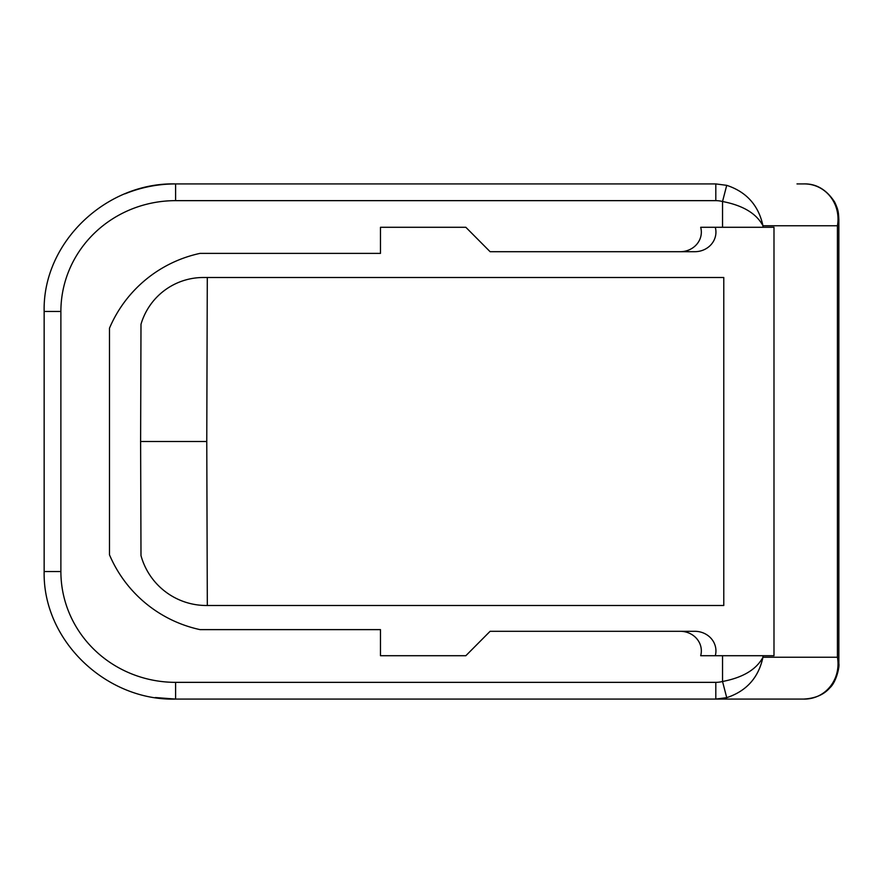 <?xml version="1.0" encoding="UTF-8"?>
<svg xmlns="http://www.w3.org/2000/svg" width="883" height="883" viewBox="0 0 883 883"><rect width="100%" height="100%" fill="white"/><g stroke="black" fill="none" stroke-linecap="round" stroke-linejoin="round"><path stroke-width="1.32" d="M380.474 655.716L465.838 655.716L380.474 655.716L380.474 629.623L200.044 629.623A127.549 127.549 0 0 1 109.481 554.8L109.481 328.2A127.549 127.549 0 0 1 200.044 253.377L380.474 253.377L380.474 227.284L465.838 227.284L490.109 251.699L694.811 251.699A21.126 19.581 -0 0 0 715.285 227.284L700.683 227.284A21.126 19.581 -0 0 1 680.219 251.699M726.72 185.342L715.804 183.918L715.804 200.651A25.993 25.11 0 0 1 722.537 201.512C742.956 205.419 756.433 213.509 762.956 225.761C758.552 205.342 746.466 191.865 726.72 185.342L722.537 201.512L722.537 227.284L700.683 227.284M722.537 227.284L762.956 227.284L762.956 225.761L837.426 225.761L838.85 219.26L838.85 663.74L837.426 657.239C841.356 679.601 825.186 699.557 803.508 699.082L715.804 699.082L726.72 697.658C746.466 691.135 758.552 677.658 762.956 657.239C756.433 669.491 742.956 677.581 722.537 681.488L726.72 697.658M838.828 219.514C838.508 210.905 837.835 209.061 834.689 202.097C826.466 189.514 816.069 183.454 803.508 183.918C825.186 183.443 841.356 203.399 837.426 225.761L837.426 657.239L762.956 657.239L762.956 655.716L773.994 655.716L773.994 227.284L762.956 227.284M762.956 655.716L722.537 655.716L722.537 681.488A25.993 25.11 -0 0 1 715.804 682.349L715.804 699.082L803.508 699.082C815.152 698.453 823.916 694.711 829.81 687.868C836.4 682.095 839.788 666.179 838.828 663.475M465.838 655.716L490.109 631.301L680.219 631.301A21.126 19.581 0 0 1 700.683 655.716L722.537 655.716M838.828 664.59L838.85 663.74M803.508 183.918L797.007 183.918M155.287 697.537L175.607 699.082L715.804 699.082M715.804 183.918L175.607 183.918C106.876 182.119 42.583 241.765 44.15 311.456L44.15 571.544C42.704 641.179 106.799 701.025 175.607 699.082L175.607 682.349A114.713 110.805 180 0 1 60.883 571.544L60.883 311.456A114.713 110.805 180 0 1 175.607 200.651L715.804 200.651M140.618 441.5L140.993 555.584A67.814 67.814 0 0 0 206.401 605.495L723.784 605.495L723.784 277.505L203.377 277.505A64.978 64.978 0 0 0 140.993 324.304L140.618 441.5L206.765 441.5L207.295 277.505L723.784 277.505M125.033 193.819C141.214 187.262 158.079 183.962 175.607 183.918L175.607 200.651M715.285 655.716A21.126 19.581 0 0 0 694.811 631.301L680.219 631.301M723.784 605.495L207.317 605.495L206.765 441.5M715.804 682.349L175.607 682.349M44.15 311.456L60.883 311.456M44.15 571.544L60.883 571.544"/></g></svg>

